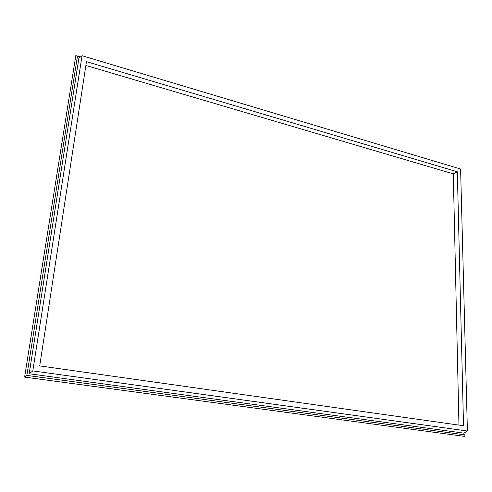 <?xml version="1.0" encoding="UTF-8"?>
<svg xmlns="http://www.w3.org/2000/svg" width="492" height="492" viewBox="0 0 492 492"><rect width="100%" height="100%" fill="white"/><g stroke="black" fill="none" stroke-linecap="round" stroke-linejoin="round"><path stroke-width="0.74" d="M465.088 432.413L464.811 436.416L24.6 377.106L75.823 55.584L80.436 56.869M85.879 65.473L453.286 173.854L458.956 425.1M457.326 171.794L463.532 425.752L39.704 365.9L86.463 61.654L457.326 171.794L453.286 173.854M82.053 55.719L460.598 169.014L467.4 431.01L32.798 370.906L82.053 55.719L78.941 57.939L29.163 373.742L32.798 370.906M467.4 431.01L463.876 433.151L29.163 373.742M465.149 434.879L26.876 375.402L77.49 55.99M24.6 377.106L26.876 375.402"/></g></svg>
